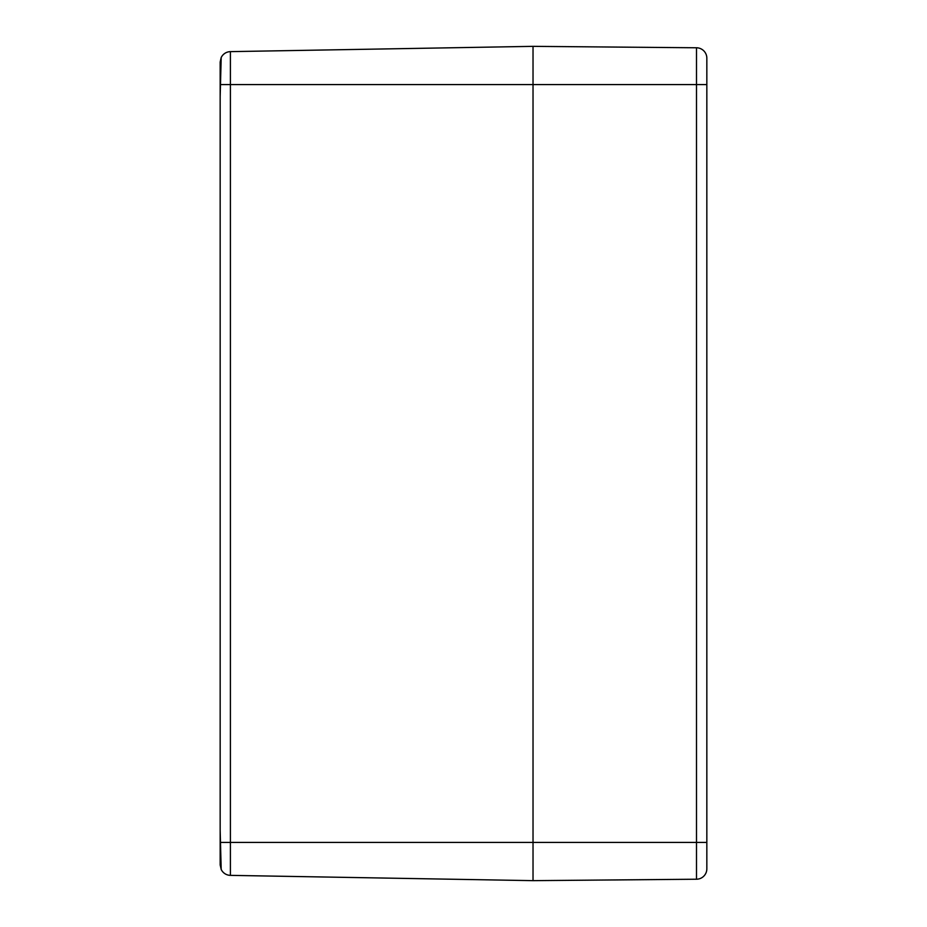 <?xml version="1.0" encoding="UTF-8"?>
<svg xmlns="http://www.w3.org/2000/svg" width="927" height="927" viewBox="0 0 927 927"><rect width="100%" height="100%" fill="white"/><g stroke="black" fill="none" stroke-linecap="round" stroke-linejoin="round"><path stroke-width="1.39" d="M220.162 864.937L220.162 815.297L220.162 864.937L221.229 869.526A10.429 10.429 0 0 0 230.406 875.366L230.406 51.634A10.429 10.429 0 0 0 221.194 57.532L220.162 96.686L220.162 830.314L221.194 869.468A10.429 10.429 0 0 0 230.406 875.366L533.025 880.65L533.025 46.35L230.406 51.634A10.429 10.429 0 0 0 221.194 57.532L220.162 62.063L220.162 111.704L220.162 62.063M221.229 57.474A10.429 10.429 0 0 1 230.406 51.634A10.429 10.429 0 0 0 221.229 57.474L221.194 57.532M220.162 815.297L220.162 792.006M220.162 760.719L220.162 166.281M220.162 134.994L220.162 111.704M220.556 84.589L696.501 84.589L696.501 47.775L533.025 46.35L533.025 880.65L696.501 879.225A10.429 10.429 0 0 0 706.837 868.796L706.837 58.204A10.429 10.429 0 0 0 696.501 47.775A10.429 10.429 0 0 1 706.837 58.204M706.837 868.135L706.837 842.411L696.501 842.411L696.501 879.225M220.556 842.411L696.501 842.411L696.501 84.589L706.837 84.589L706.837 58.864M221.229 869.526L221.229 869.526A10.429 10.429 0 0 0 230.406 875.366"/></g></svg>
